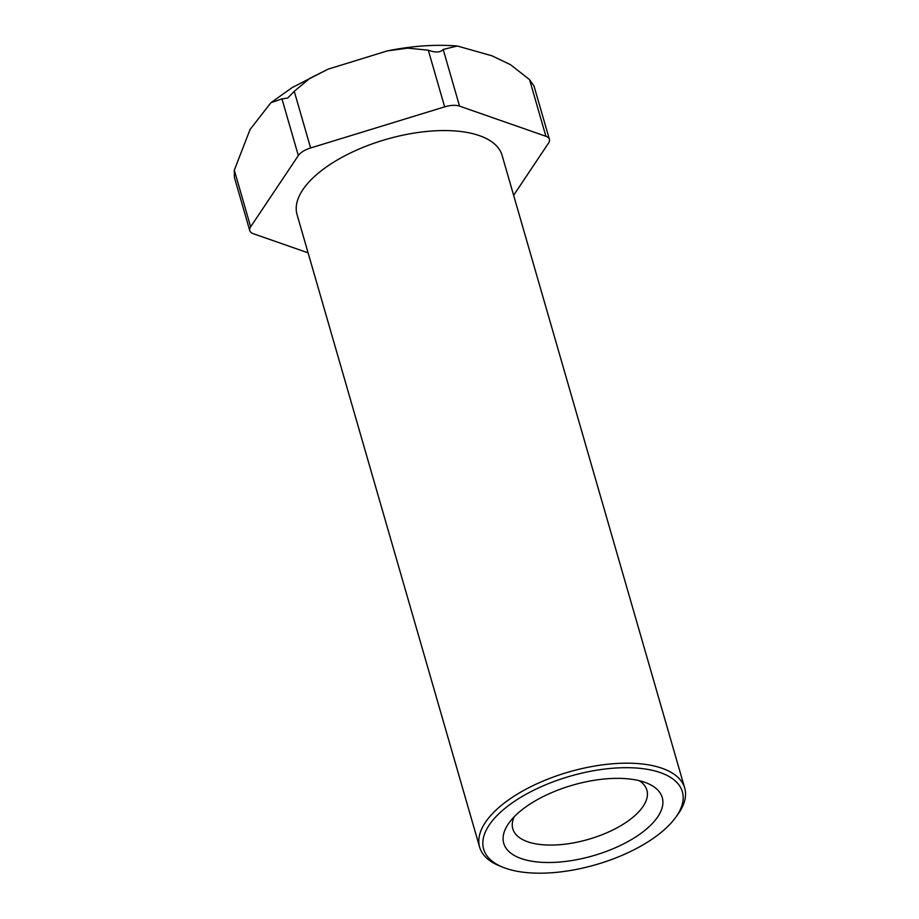 <?xml version="1.0" encoding="UTF-8"?>
<svg xmlns="http://www.w3.org/2000/svg" width="919" height="919" viewBox="0 0 919 919"><rect width="100%" height="100%" fill="white"/><g stroke="black" fill="none" stroke-linecap="round" stroke-linejoin="round"><path stroke-width="1.38" d="M519.327 798.197A103.433 46.088 163.9 0 0 503.164 867.352A103.433 46.088 163.9 0 0 646.666 842.677A103.433 46.088 163.9 0 0 675.545 817.588A103.433 46.088 163.9 0 0 642.634 768.64A103.433 46.088 163.9 0 0 519.327 798.197M503.164 867.352L499.821 866.008A106.707 47.547 -16.1 0 1 479.649 847.203A106.707 47.547 -16.1 0 1 516.489 794.659A106.707 47.547 -16.1 0 1 620.245 763.31A106.707 47.547 -16.1 0 1 684.701 788.02A106.707 47.547 -16.1 0 1 677.671 814.682L675.545 817.588M298.33 155.564L281.972 98.896L287.739 98.034L294.252 91.303L310.611 147.97A16.416 7.318 163.9 0 0 298.33 155.564L250.646 226.832A16.416 7.318 163.9 0 0 249.773 230.646A16.416 7.318 163.9 0 0 253.265 233.69L308.095 252.84M249.773 230.646L234.391 177.367L234.299 170.164L250.646 226.832M281.972 98.896L270.887 102.698L250.071 129.51L234.299 170.164M633.777 838.174A82.492 36.76 163.9 0 0 646.666 783.011A82.492 36.76 163.9 0 0 532.204 802.689A82.492 36.76 163.9 0 0 509.172 822.7A82.492 36.76 163.9 0 0 535.432 861.746A82.492 36.76 163.9 0 0 633.777 838.174M514.192 816.796A69.775 31.085 163.9 0 0 512.802 828.835A69.775 31.085 163.9 0 0 554.95 844.986A69.775 31.085 163.9 0 0 622.795 824.492A69.775 31.085 163.9 0 0 646.873 790.145A69.775 31.085 163.9 0 0 639.279 780.69M684.701 788.02L502.107 155.391A106.707 47.547 163.9 0 0 437.651 130.693A106.707 47.547 163.9 0 0 333.884 162.043A106.707 47.547 163.9 0 0 297.055 214.575L479.649 847.203M513.629 195.287L548.517 143.134A16.416 7.318 163.9 0 0 549.401 139.32A16.416 7.318 163.9 0 0 545.909 136.288L459.546 106.122A16.416 7.318 163.9 0 0 444.647 106.857L310.611 147.97M545.909 136.288L529.551 79.62L510.447 64.663L491.941 55.795L457.306 46.007L443.188 49.454L459.546 106.122M444.647 106.857L428.3 50.2L407.841 48.133L387.221 50.924L328.117 69.155L309.772 78.356L294.252 91.303M428.3 50.2C435.468 52.797 440.431 52.555 443.188 49.454M529.551 79.62L534.019 86.053L549.401 139.32M328.117 69.155L292.265 87.512L270.887 102.698M387.221 50.924C412.022 45.904 435.376 44.261 457.306 46.007"/></g></svg>
